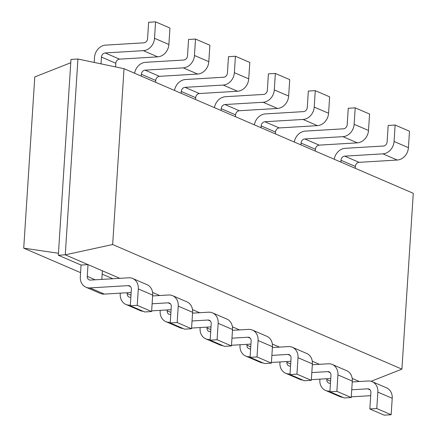 <?xml version="1.0" encoding="UTF-8"?>
<svg xmlns="http://www.w3.org/2000/svg" width="437" height="437" viewBox="0 0 437 437"><rect width="100%" height="100%" fill="white"/><g stroke="black" fill="none" stroke-linecap="round" stroke-linejoin="round"><path stroke-width="0.66" d="M124.032 68.691L413.282 193.301L401.914 369.139L112.664 244.534L124.032 68.691L77.928 59.022L70.98 59.437L58.318 255.241L65.266 254.826L77.928 59.022M401.914 369.139L371.106 381.288M112.664 244.534L65.266 254.826L88.023 264.631L81.074 265.046L58.318 255.241M119.814 278.325L88.023 264.631L87.263 276.375A4.015 3.376 -66.7 0 0 89.148 279.855A4.015 3.376 -66.7 0 0 90.486 280.084L128.647 277.79A12.045 10.127 113.3 0 1 132.651 278.478A12.045 10.127 113.3 0 1 138.31 288.917L137.245 305.348L130.297 305.769L144.663 311.958L151.612 311.537L152.677 295.106L138.31 288.917M159.734 295.521L152.573 292.435M199.66 312.723L192.498 309.636M239.585 329.919L232.424 326.832M279.511 347.12L272.344 344.034M319.431 364.316L312.269 361.23M359.356 381.517L352.195 378.431M101.007 63.862L101.444 57.078A4.015 3.376 113.3 0 1 105.175 52.953L143.336 50.659A12.045 10.127 -66.7 0 0 154.518 38.287L168.884 44.476L169.944 28.039L155.577 21.85L154.518 38.287M143.336 50.659L157.702 56.848L119.541 59.142A4.015 3.376 113.3 0 0 115.81 63.267L115.576 66.916M340.871 162.105L340.991 160.27A4.015 3.376 113.3 0 1 344.717 156.146L382.878 153.851L397.244 160.04L359.083 162.335A4.015 3.376 113.3 0 0 355.357 166.459L355.237 168.294M141.249 76.109L141.37 74.274A4.015 3.376 113.3 0 1 145.095 70.149L183.261 67.861L197.622 74.05L159.461 76.338A4.015 3.376 113.3 0 0 155.736 80.463L155.616 82.298M300.946 144.904L301.066 143.068A4.015 3.376 113.3 0 1 304.791 138.944L342.952 136.655L357.319 142.844L319.157 145.133A4.015 3.376 113.3 0 0 315.432 149.257L315.312 151.093M181.175 93.31L181.295 91.475A4.015 3.376 113.3 0 1 185.02 87.351L223.181 85.057L237.548 91.246L199.387 93.54A4.015 3.376 113.3 0 0 195.661 97.664L195.541 99.499M261.02 127.708L261.14 125.872A4.015 3.376 113.3 0 1 264.871 121.748L303.032 119.454L317.399 125.643L279.238 127.937A4.015 3.376 113.3 0 0 275.507 132.061L275.386 133.897M221.1 110.506L221.22 108.671A4.015 3.376 113.3 0 1 224.946 104.547L263.107 102.258L277.473 108.447L239.312 110.736A4.015 3.376 113.3 0 0 235.581 114.86L235.467 116.695M330.47 383.254L330.028 383.276A4.015 3.376 -66.7 0 1 328.695 383.047A4.015 3.376 -66.7 0 1 326.805 379.573L326.86 378.726M102.389 270.82L101.837 279.401M112.866 278.74L102.176 274.136M290.545 366.053L290.102 366.08A4.015 3.376 -66.7 0 1 288.77 365.851A4.015 3.376 -66.7 0 1 286.885 362.371L286.94 361.525M130.849 297.258L130.412 297.286A4.015 3.376 -66.7 0 1 129.073 297.056A4.015 3.376 -66.7 0 1 127.189 293.577L127.243 292.73M250.62 348.852L250.183 348.879A4.015 3.376 -66.7 0 1 248.844 348.65A4.015 3.376 -66.7 0 1 246.96 345.175L247.014 344.329M170.774 314.454L170.332 314.482A4.015 3.376 -66.7 0 1 168.999 314.252A4.015 3.376 -66.7 0 1 167.114 310.773L167.169 309.931M210.694 331.656L210.257 331.683A4.015 3.376 -66.7 0 1 208.924 331.454A4.015 3.376 -66.7 0 1 207.034 327.974L207.089 327.127M94.179 62.431L94.496 57.493A12.045 10.127 113.3 0 1 105.678 45.12L143.844 42.826A4.015 3.376 -66.7 0 0 147.569 38.702L148.629 22.265L155.577 21.85M408.426 147.668L409.491 131.231L395.124 125.042L394.059 141.479L408.426 147.668A12.045 10.127 -66.7 0 1 397.244 160.04M157.702 56.848A12.045 10.127 -66.7 0 0 168.884 44.476M334.212 159.237A12.045 10.127 113.3 0 1 345.225 148.312L383.386 146.024A4.015 3.376 -66.7 0 0 387.111 141.894L388.176 125.463L395.124 125.042M382.878 153.851A12.045 10.127 -66.7 0 0 394.059 141.479M134.596 73.241A12.045 10.127 113.3 0 1 145.603 62.316L183.764 60.027A4.015 3.376 -66.7 0 0 187.495 55.903L188.555 39.467L195.503 39.051L194.443 55.483L208.81 61.672L209.869 45.24L195.503 39.051M183.261 67.861A12.045 10.127 -66.7 0 0 194.443 55.483M368.5 130.466L369.565 114.035L355.199 107.846L354.134 124.277L368.5 130.466A12.045 10.127 -66.7 0 1 357.319 142.844M197.622 74.05A12.045 10.127 -66.7 0 0 208.81 61.672M294.292 142.036A12.045 10.127 113.3 0 1 305.299 131.116L343.46 128.822A4.015 3.376 -66.7 0 0 347.186 124.698L348.251 108.261L355.199 107.846M342.952 136.655A12.045 10.127 -66.7 0 0 354.134 124.277M174.516 90.443A12.045 10.127 113.3 0 1 185.528 79.518L223.689 77.223A4.015 3.376 -66.7 0 0 227.415 73.099L228.48 56.663L235.428 56.247L234.363 72.684L248.729 78.873L249.795 62.436L235.428 56.247M223.181 85.057A12.045 10.127 -66.7 0 0 234.363 72.684M328.58 113.27L329.64 96.834L315.274 90.645L314.214 107.081L328.58 113.27A12.045 10.127 -66.7 0 1 317.399 125.643M237.548 91.246A12.045 10.127 -66.7 0 0 248.729 78.873M254.367 124.84A12.045 10.127 113.3 0 1 265.374 113.915L303.535 111.621A4.015 3.376 -66.7 0 0 307.266 107.497L308.325 91.065L315.274 90.645M303.032 119.454A12.045 10.127 -66.7 0 0 314.214 107.081M214.441 107.639A12.045 10.127 113.3 0 1 225.454 96.714L263.615 94.425A4.015 3.376 -66.7 0 0 267.34 90.301L268.405 73.864L275.354 73.449L274.289 89.88L288.655 96.069L289.72 79.638L275.354 73.449M263.107 102.258A12.045 10.127 -66.7 0 0 274.289 89.88M277.473 108.447A12.045 10.127 -66.7 0 0 288.655 96.069M351.277 396.856L370.702 395.687M319.911 379.141L319.857 379.988A12.045 10.127 -66.7 0 0 325.516 390.421L339.882 396.61A12.045 10.127 -66.7 0 0 342.766 397.299M352.238 381.943L368.189 380.988A12.045 10.127 113.3 0 1 372.193 381.67L386.559 387.859A12.045 10.127 113.3 0 1 392.218 398.298L377.852 392.109L376.787 408.546L369.839 408.961L384.205 415.15L391.153 414.735L392.218 398.298M81.074 265.046L80.315 276.796A12.045 10.127 -66.7 0 0 85.974 287.229A12.045 10.127 -66.7 0 0 89.978 287.917L128.139 285.623A4.015 3.376 113.3 0 1 129.478 285.853A4.015 3.376 113.3 0 1 131.362 289.332L130.297 305.769M370.101 389.859L367.681 388.821L351.736 389.777M329.962 391.082L329.52 391.11L329.946 391.295M367.681 388.821A4.015 3.376 113.3 0 1 369.019 389.045A4.015 3.376 113.3 0 1 370.904 392.524L369.839 408.961M372.193 381.67A12.045 10.127 113.3 0 1 377.852 392.109M325.516 390.421A12.045 10.127 -66.7 0 0 329.52 391.11M85.974 287.229L100.341 293.418A12.045 10.127 -66.7 0 0 104.345 294.106L131.155 292.495M132.651 278.478L147.018 284.667A12.045 10.127 113.3 0 1 152.677 295.106M311.352 379.655L330.776 378.491M279.991 361.945L279.937 362.786A12.045 10.127 -66.7 0 0 285.59 373.225L299.957 379.414A12.045 10.127 -66.7 0 0 302.846 380.097M312.318 364.748L328.263 363.786A12.045 10.127 113.3 0 1 332.273 364.474L346.639 370.663A12.045 10.127 113.3 0 1 352.293 381.097L337.927 374.908L336.867 391.344L329.919 391.76L344.285 397.949L351.233 397.533L352.293 381.097M120.295 293.145L120.241 293.992A12.045 10.127 -66.7 0 0 125.9 304.431A12.045 10.127 -66.7 0 0 129.904 305.113L130.341 305.092M152.114 303.781L168.065 302.825A4.015 3.376 113.3 0 1 169.398 303.054A4.015 3.376 113.3 0 1 171.288 306.534L170.222 322.965L184.589 329.154L191.537 328.739L192.602 312.302L178.236 306.113L177.171 322.55L170.222 322.965M152.622 295.947L168.573 294.991A12.045 10.127 113.3 0 1 172.577 295.68A12.045 10.127 113.3 0 1 178.236 306.113M285.59 373.225A12.045 10.127 -66.7 0 0 289.6 373.914L290.037 373.886M311.81 372.575L327.761 371.619A4.015 3.376 113.3 0 1 329.094 371.849A4.015 3.376 113.3 0 1 330.978 375.328L329.919 391.76M332.273 364.474A12.045 10.127 113.3 0 1 337.927 374.908M151.655 310.86L171.08 309.696M125.9 304.431L140.266 310.62A12.045 10.127 -66.7 0 0 143.15 311.302M172.577 295.68L186.943 301.869A12.045 10.127 113.3 0 1 192.602 312.302M271.426 362.459L290.851 361.29M240.066 344.744L240.011 345.591A12.045 10.127 -66.7 0 0 245.67 356.024L260.037 362.213A12.045 10.127 -66.7 0 0 262.921 362.901M272.393 347.546L288.344 346.59A12.045 10.127 113.3 0 1 292.348 347.273L306.714 353.462A12.045 10.127 113.3 0 1 312.373 363.901L298.007 357.712L296.942 374.148L289.993 374.564L304.36 380.753L311.308 380.337L312.373 363.901M160.221 310.346L160.166 311.193A12.045 10.127 -66.7 0 0 165.82 321.627A12.045 10.127 -66.7 0 0 169.829 322.315L170.266 322.288M192.04 320.982L207.99 320.021A4.015 3.376 113.3 0 1 209.323 320.25A4.015 3.376 113.3 0 1 211.208 323.73L210.148 340.166L224.514 346.355L231.463 345.935L232.522 329.503L218.156 323.314L217.096 339.746L210.148 340.166M192.548 313.149L208.493 312.193A12.045 10.127 113.3 0 1 212.502 312.876A12.045 10.127 113.3 0 1 218.156 323.314M245.67 356.024A12.045 10.127 -66.7 0 0 249.674 356.712L250.111 356.685M271.885 355.379L287.836 354.418A4.015 3.376 113.3 0 1 289.168 354.647A4.015 3.376 113.3 0 1 291.058 358.127L289.993 374.564M292.348 347.273A12.045 10.127 113.3 0 1 298.007 357.712M191.581 328.061L211.005 326.892M165.82 321.627L180.186 327.816A12.045 10.127 -66.7 0 0 183.076 328.504M212.502 312.876L226.869 319.065A12.045 10.127 113.3 0 1 232.522 329.503M231.506 345.257L250.931 344.094M200.141 327.548L200.086 328.389A12.045 10.127 -66.7 0 0 205.745 338.828L220.111 345.017A12.045 10.127 -66.7 0 0 222.996 345.7M232.468 330.345L248.418 329.389A12.045 10.127 113.3 0 1 252.422 330.077L266.788 336.266A12.045 10.127 113.3 0 1 272.448 346.699L258.081 340.51L257.016 356.947L250.068 357.362L264.434 363.551L271.382 363.136L272.448 346.699M205.745 338.828A12.045 10.127 -66.7 0 0 209.749 339.516L210.192 339.489M231.965 338.178L247.91 337.222A4.015 3.376 113.3 0 1 249.248 337.451A4.015 3.376 113.3 0 1 251.133 340.931L250.068 357.362M252.422 330.077A12.045 10.127 113.3 0 1 258.081 340.51M70.767 62.748L34.785 76.934L23.718 248.15L58.443 253.258M80.583 272.65L23.718 248.15M376.787 408.546L391.153 414.735M137.245 305.348L151.612 311.537M336.867 391.344L351.233 397.533M177.171 322.55L191.537 328.739M296.942 374.148L311.308 380.337M217.096 339.746L231.463 345.935M257.016 356.947L271.382 363.136M115.81 63.267L101.444 57.078M355.357 166.459L340.991 160.27M155.736 80.463L141.37 74.274M315.432 149.257L301.066 143.068M195.661 97.664L181.295 91.475M275.507 132.061L261.14 125.872M235.581 114.86L221.22 108.671M326.805 379.573L330.601 381.206M87.263 276.375L95.211 279.8M286.885 362.371L290.676 364.005M127.189 293.577L130.98 295.21M246.96 345.175L250.751 346.809M167.114 310.773L170.905 312.411M207.034 327.974L210.831 329.607M119.541 59.142L105.175 52.953M359.083 162.335L344.717 156.146M159.461 76.338L145.095 70.149M319.157 145.133L304.791 138.944M199.387 93.54L185.02 87.351M279.238 127.937L264.871 121.748M239.312 110.736L224.946 104.547M130.559 286.667L128.139 285.623M104.345 294.106L89.978 287.917M330.175 372.663L327.761 371.619M290.026 374.094L289.6 373.914M170.485 303.868L168.065 302.825M130.33 305.299L129.904 305.113M290.255 355.461L287.836 354.418M250.101 356.898L249.674 356.712M210.405 321.064L207.99 320.021M170.255 322.501L169.829 322.315M250.33 338.265L247.91 337.222M210.175 339.696L209.749 339.516"/></g></svg>

